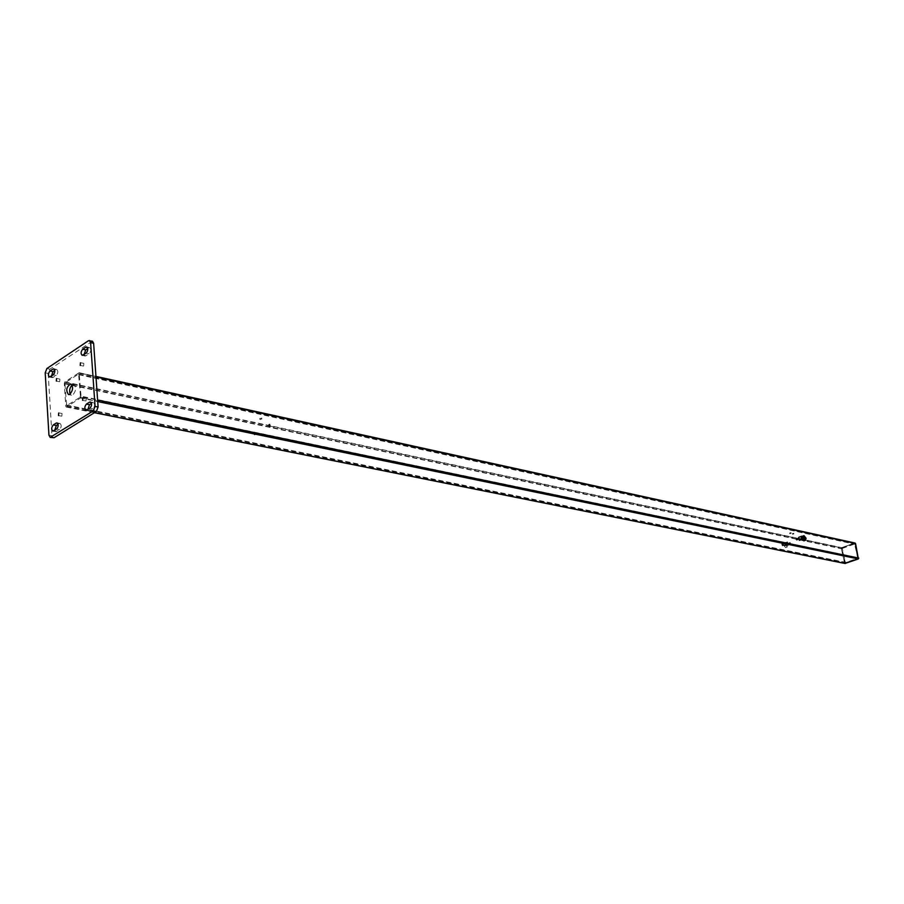 <?xml version="1.0" encoding="UTF-8"?>
<svg xmlns="http://www.w3.org/2000/svg" width="904" height="904" viewBox="0 0 904 904"><rect width="100%" height="100%" fill="white"/><g stroke="black" fill="none" stroke-linecap="round" stroke-linejoin="round"><path stroke-width="0.68" stroke-dasharray="4.52 3.39" d="M798.831 537.281L799.701 539.541M799.746 538.535L798.763 538.004L799.724 539.033M796.424 538.626L796.842 540.14L796.424 538.626L797.034 540.072L796.65 538.547L797.26 539.982L796.876 538.456L797.486 539.903L797.102 538.377L797.712 539.824L797.328 538.298L797.938 539.733L797.554 538.208L798.164 539.654L797.78 538.129L798.39 539.564L798.006 538.038L798.616 539.485L798.232 537.959L798.842 539.405L798.458 537.869L799.068 539.315L799.113 537.767L798.91 538.671M795.961 539.383L796.243 538.727L796.65 540.219L795.961 539.383M796.379 538.524L797.068 540.061L796.537 538.671L797.294 539.971L796.763 538.581L797.52 539.891L796.989 538.501L797.746 539.812L797.215 538.422L797.972 539.722L797.441 538.332L798.198 539.643L797.667 538.253L798.424 539.552L797.893 538.162L798.65 539.473L798.492 537.857L799.328 539.225L798.763 538.004M801.509 537.643L800.899 537.213L801.215 538.196L801.825 537.53M801.52 538.162L802.368 537.846M800.899 537.213L801.746 536.897M800.91 537.733L801.758 537.417M801.215 538.196L802.063 537.891M796.322 538.603L796.842 540.05L797.464 539.914L796.548 538.524L797.69 539.824L796.774 538.445L797.916 539.744L797 538.355L798.142 539.654L797.226 538.275L798.368 539.575L797.452 538.185L798.594 539.496L797.678 538.106L798.82 539.405L797.904 538.016L799.046 539.326L798.13 537.936L799.272 539.236L798.356 537.846L799.498 539.157L798.582 537.767L799.724 539.066M801.78 538.309L802.153 539.688L801.78 538.309M799.046 537.733L799.418 539.1L799.046 537.733M81.066 396.63L80.524 398.009L66.421 406.958L65.766 406.348L64.297 383.273L64.828 381.906L79.134 372.708L81.066 396.63L97.621 400.065M854.89 542.988L841.748 547.643L841.33 548.457L844.686 563.339M792.458 533.631L793.746 533.247L792.458 533.631M789.712 533.032L791 532.648L789.712 533.032M260.103 418.597L261.731 418.055L260.103 418.597M787.678 543.643L787.825 545.168L787.418 543.541L788.028 544.976L787.497 543.598L788.48 544.807L788.085 543.293L788.344 544.762L788.537 543.134L789.147 544.558L788.763 543.044L789.373 544.479L788.977 542.965L789.599 544.4L789.203 542.886L789.813 544.31L789.429 542.795L790.039 544.231L789.655 542.716L790.265 544.151L789.881 542.637L790.491 544.061L790.186 542.558M785.034 544.4L784.661 543.033L785.034 544.4M254.306 434.869L253.832 432.982L254.306 434.869M857.41 558.457L857.828 557.632L854.472 543.801L842.426 548.061L842.008 548.875L845.33 562.65L857.41 558.457L79.857 397.398L80.4 396.02L857.828 557.632M80.4 396.02L78.591 374.075L65.472 382.494L64.941 383.861L66.67 405.659L79.857 397.398M785.587 544.197L785.214 542.829L785.587 544.197M254.905 434.541L254.442 432.654L254.905 434.541M792.593 534.275L793.881 533.891L792.593 534.275M789.847 533.676L791.136 533.292L789.847 533.676M260.194 419.49L261.832 418.947L260.194 419.49M801.215 538.524L801.599 539.891L801.215 538.524M798.481 537.936L798.865 539.315L798.481 537.936M269.867 426.36L268.963 424.778M788.435 544.762L787.881 544.976L787.61 543.473L788.22 544.909L787.836 543.394L788.446 544.818L788.491 543.281L788.898 544.66L788.503 543.146L789.113 544.57L789.158 543.033L789.565 544.411L789.181 542.897L789.791 544.321L789.407 542.807L790.017 544.242L789.621 542.728L790.243 544.163L789.847 542.637L790.898 543.779L790.39 542.479M783.508 545.044L784.084 543.055C786.141 544.242 786.661 545.756 785.621 547.598L783.508 545.044M785.18 544.423L785.757 542.434C787.813 543.62 788.333 545.135 787.294 546.976L785.18 544.423M784.536 544.875L785.169 545.767L784.536 544.875L785.666 544.49L784.83 544.796M787.294 544.863L786.084 543.406L786.966 546.005L787.294 544.863M788.412 544.445L787.203 542.988L788.085 545.587L788.412 544.445M788.424 544.829L787.96 543.281L788.864 544.671L787.734 543.361L788.638 544.75L787.52 543.451L788.424 544.829L787.294 543.53L787.802 545.022M788.378 544.626L789.09 544.592L788.616 543.112L788.706 544.637L789.316 544.502L788.842 543.033L788.921 544.558L789.542 544.423L789.068 542.942L789.147 544.479L789.757 544.344L788.853 542.954L789.983 544.253L789.079 542.863L790.209 544.174L789.305 542.784L790.435 544.095L789.531 542.705L790.661 544.005L789.757 542.615L790.876 543.925L790.254 542.377M785.666 544.49L785.147 545.248M785.983 544.942L785.169 545.767M786.005 545.462L784.875 545.846M785.712 545.541L784.559 545.394M801.611 538.287L802.108 539.88L801.667 538.264L802.063 539.79L801.441 538.343L802.04 539.654L800.989 538.513L801.373 540.038L800.763 538.592L801.147 540.117L800.537 538.682L800.921 540.208L800.311 538.761L800.695 540.287L800.085 538.852L800.469 540.366L799.859 538.931L800.243 540.456L799.633 539.01L800.017 540.535L799.407 539.1L799.791 540.626L799.181 539.179L799.565 540.705L799.046 539.27M801.69 538.309L800.673 538.569L801.791 539.891L800.899 538.479L802.017 539.812L801.125 538.4L802.243 539.722L801.769 538.23L802.085 539.744M801.984 539.778L801.464 538.332L801.859 539.857L801.238 538.422L801.091 539.925L800.786 538.581L801.181 540.106L800.56 538.671L800.955 540.197L799.972 538.965L800.503 540.366L799.882 538.92L800.277 540.445L799.656 539.01L800.051 540.524L799.43 539.089L799.825 540.615L799.204 539.168L799.068 540.694L798.842 539.304L799.351 540.784L798.842 539.349M803.995 540.807L804.402 538.863L802.277 536.298M802.097 536.366L801.837 538.75M802.289 538.411L802.616 537.27L803.498 539.891L802.289 538.411M801.193 538.987L801.475 537.688L802.469 540.276M801.193 538.569L801.565 539.971L800.447 538.648L801.339 540.061L800.221 538.727L801.113 540.14L800.515 540.276L799.995 538.818L800.887 540.23L799.769 538.897L800.661 540.309L799.543 538.987L800.435 540.389L799.317 539.066L800.209 540.479L799.091 539.157L799.983 540.558L798.865 539.236L799.757 540.637L799.159 540.773L798.91 539.168M803.701 537.699L804.108 538.829L803.701 537.699L804.549 537.383M803.554 538.049L804.402 537.744M803.758 538.614L804.605 538.298M804.108 538.829L804.955 538.513M785.576 543.858L784.514 542.581L785.282 544.863L785.576 543.858M782.785 544.897L781.711 543.62L782.491 545.892L782.785 544.897M784.367 543.609L784.83 544.411L785.214 543.462L784.367 543.609L784.83 544.411M781.745 544.581L782.457 544.942L781.745 544.581L782.728 543.892L781.881 544.197M787.158 542.05L787.949 543.417L787.44 541.948L787.576 543.553L786.819 542.264L787.35 543.643L786.83 542.208L787.124 543.722L786.604 542.287L786.683 543.892L786.152 542.457L786.457 543.971L785.938 542.536L786.231 544.061L785.712 542.626L786.005 544.14L785.486 542.705L785.779 544.219L785.26 542.795L785.565 544.31L784.582 543.089L785.35 544.129M787.248 542.05L787.542 543.564L786.932 542.129L787.316 543.654L786.796 542.219L787.09 543.733L786.57 542.298L786.875 543.824L786.344 542.389L786.649 543.903L786.118 542.468L786.638 543.756L785.904 542.558L786.412 543.835L785.678 542.637L786.186 543.925L785.135 542.795L785.531 544.321L784.921 542.886L785.305 544.4L785.214 543.462M782.728 543.892L783.293 544.626L782.593 544.264M782.807 544.818L781.971 545.135M783.079 544.072L782.242 544.377M783.293 544.626L782.457 544.942M783.158 544.999L782.322 545.315M787.339 541.858L787.972 543.406L786.83 542.117L787.746 543.485L786.604 542.197L787.52 543.564L786.887 543.711L786.378 542.287L787.294 543.654L786.152 542.366L787.079 543.733L785.938 542.457L786.853 543.812L786.22 543.959L785.712 542.536L786.627 543.903L785.486 542.615L786.401 543.982L785.26 542.705L786.175 544.061L785.542 544.208L785.034 542.784L785.96 544.151L785.316 544.287L784.819 542.863L785.734 544.231L784.593 542.954L785.508 544.31L784.875 544.457M92.445 341.215L49.844 369.182L48.194 373.465L51.969 435.739L53.189 437.92M72.06 385.127L73.732 384.618C76.422 387.353 76.162 390.765 72.941 394.856L71.518 395.184L70.184 394.042M61.856 416.089L62.048 413.523L61.856 416.089M86.004 400.867L86.196 398.268L86.004 400.867M83.631 365.984L83.835 363.419L83.631 365.984M59.698 381.635L59.901 379.104L59.698 381.635M87.914 409.489L89.021 410.958L92.976 408.845C94.965 406.348 95.123 404.257 93.44 402.585L91.507 403.433M84.128 354.458L85.202 356.04L89.157 353.814C91.101 351.362 91.281 349.317 89.677 347.667L87.745 348.56M51.449 376.075L52.488 377.646L56.251 375.522C58.139 373.103 58.297 371.092 56.749 369.487L54.805 370.414M54.782 430.18L55.867 431.637L59.619 429.615C61.54 427.163 61.687 425.106 60.059 423.467L58.116 424.36M842.268 548.423L855.41 543.699L858.529 558.514L845.613 563.079L842.268 548.423L841.601 548.513L842.008 547.7L855.014 543.033M64.828 381.906L841.748 547.643L841.33 548.457L844.765 563.068L845.443 562.966M64.297 383.273L841.33 548.457L844.494 563.011L65.766 406.348M842.37 548.219L841.748 547.643L854.608 543.01L78.84 372.776M79.507 373.375L95.993 376.979M66.421 406.958L94.558 412.619M80.524 398.009L97.722 401.568M66.953 405.602L845.59 562.627M66.297 404.992L844.912 562.198M64.941 383.861L71.823 385.33M72.184 385.398L842.008 548.875M65.472 382.494L269.177 425.908M269.923 426.066L842.426 548.061M78.298 374.143L854.19 543.824M78.976 374.742L854.879 544.253M88.445 340.74L91.451 341.441M48.94 435.186L51.969 435.739M45.211 372.821L48.194 373.465M46.861 368.527L49.844 369.182M56.602 429.038L59.619 429.615M53.641 430.892L56.658 431.457M57.72 423.354L59.246 423.648M53.268 374.877L56.251 375.522M50.341 376.81L53.336 377.443M54.455 369.374L55.89 369.691M86.151 353.125L89.157 353.814M83.1 355.136L86.117 355.826M87.417 347.577L88.75 347.882M89.937 408.224L92.976 408.845M86.852 410.156L89.88 410.766M91.123 402.483L92.558 402.777M855.229 543.598L854.608 543.01M79.134 372.708L95.948 376.403M66.15 407.026L94.423 412.699M66.67 405.659L845.33 562.65M78.591 374.075L854.472 543.801M270.093 426.36L269.482 426.688M799.43 539.089L798.865 539.315M259.753 418.428L259.843 419.32M261.731 418.055L261.832 418.947M789.599 532.976L789.734 533.62M791 532.648L791.136 533.292M792.345 533.575L792.48 534.219M793.746 533.247L793.881 533.891M254.589 434.869L255.188 434.541M253.832 432.982L254.442 432.654M785.011 544.276L785.678 544.197M784.661 543.033L785.26 542.705M785.621 547.598L787.294 546.976M784.084 543.055L785.757 542.434M787.203 542.988L786.084 543.406M788.085 545.587L786.966 546.005M802.616 540.219L803.498 539.891M801.475 537.688L802.616 537.27M784.514 542.581L781.711 543.62M785.282 544.863L782.491 545.892M52.839 431.072L55.867 431.637M57.042 422.891L60.059 423.467M49.505 377.002L52.488 377.646M53.754 368.832L56.749 369.487M82.196 355.351L85.202 356.04M86.671 346.966L89.677 347.667M85.982 410.348L89.021 410.958M90.4 401.964L93.44 402.585M59.901 379.104L56.895 378.471M59.348 381.714L56.342 381.081M83.835 363.419L80.829 362.741M83.258 366.063L80.241 365.397M86.196 398.268L83.168 397.647M85.643 400.947L82.614 400.325M62.048 413.523L59.031 412.936M61.517 416.168L58.5 415.569M73.732 384.618L70.727 383.985M71.518 395.184L68.501 394.562"/><path stroke-width="1.36" d="M799.701 539.541L798.548 538.275L798.831 537.281L801.588 536.253M801.385 537.225L801.667 536.23L802.447 538.513L801.385 537.225M802.368 537.326L801.746 536.897L801.825 537.53M269.618 424.451L270.093 426.36L269.618 424.451M95.993 376.979L855.297 543.428L858.099 558.875L855.297 543.428L854.608 543.01M844.686 563.339L858.099 558.875L844.924 563.463L94.423 412.699M268.963 424.778L269.867 426.36M806.097 538.242L803.972 535.665C802.967 537.507 803.486 539.033 805.532 540.242L806.097 538.242M803.803 535.722L802.097 536.366M801.837 538.75L803.995 540.807M804.899 537.597L804.955 538.513L804.424 537.778M802.469 540.276L801.193 538.987M93.62 343.283L92.445 341.215L88.445 340.74L46.861 368.527L45.211 372.821L48.94 435.186L50.172 437.366L93.315 410.891L95.067 406.427L98.107 407.049L93.62 343.283L90.615 342.582L89.439 340.503M90.615 342.582L95.067 406.427M50.172 437.366L54.025 437.728L96.355 411.501L98.107 407.049M69.924 394.234C73.145 390.132 73.416 386.72 70.727 383.985C66.376 386.742 65.63 390.268 68.501 394.562L69.924 394.234M58.692 413.015L58.5 415.569L58.692 413.015M82.806 397.726L82.614 400.325L82.806 397.726M80.456 362.832L80.241 365.397L80.456 362.832M56.545 378.55L56.342 381.081L56.545 378.55M89.519 402.156L86.434 404.099C84.456 406.597 84.298 408.676 85.982 410.348L89.937 408.224C91.937 405.726 92.084 403.636 90.4 401.964L89.519 402.156L91.123 402.483M85.744 347.181L82.705 349.215C80.772 351.667 80.603 353.724 82.196 355.351L86.151 353.125C88.095 350.662 88.264 348.616 86.671 346.966L85.744 347.181L87.417 347.577M52.907 369.035L49.991 370.979C48.115 373.397 47.957 375.409 49.505 377.002L53.268 374.877C55.144 372.448 55.302 370.437 53.754 368.832L52.907 369.035L54.455 369.374M56.229 423.072L53.279 424.925C51.358 427.389 51.212 429.434 52.839 431.072L56.602 429.038C58.523 426.586 58.67 424.53 57.042 422.891L56.229 423.072L57.72 423.354M70.184 394.042C69.099 390.709 69.721 387.737 72.06 385.127M86.434 404.099L89.473 404.709L87.914 409.489M89.473 404.709L91.507 403.433M82.705 349.215L85.71 349.904L84.128 354.458M85.71 349.904L87.745 348.56M49.991 370.979L52.974 371.623L51.449 376.075M52.974 371.623L54.805 370.414M53.279 424.925L56.297 425.501L54.782 430.18M56.297 425.501L58.116 424.36M855.014 543.033L95.948 376.403M845.059 563.463L858.371 558.932L855.557 543.496M97.621 400.065L858.789 558.107M94.558 412.619L845.443 563.497M97.722 401.568L858.371 558.932M269.177 425.908L269.923 426.066M93.315 410.891L96.355 411.501M50.997 437.174L54.025 437.728M799.611 539.564L802.447 538.513M805.532 540.242L803.837 540.863"/></g></svg>
